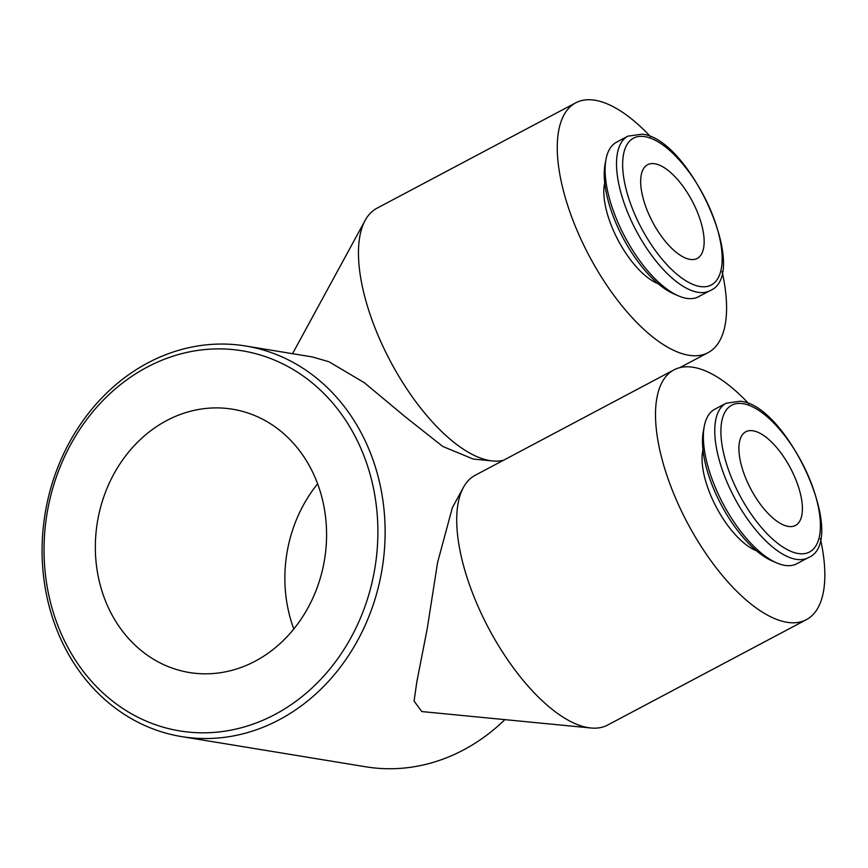 <?xml version="1.0" encoding="UTF-8"?>
<svg xmlns="http://www.w3.org/2000/svg" width="868" height="868" viewBox="0 0 868 868"><rect width="100%" height="100%" fill="white"/><g stroke="black" fill="none" stroke-linecap="round" stroke-linejoin="round"><path stroke-width="1.3" d="M55.151 625.318A197.904 170.757 -80.7 0 0 181.575 736.596A197.904 170.757 -80.7 0 0 346.657 658.4A197.904 170.757 -80.7 0 0 372.068 457.262A197.904 170.757 -80.7 0 0 245.633 345.996A197.904 170.757 -80.7 0 0 80.55 424.192A197.904 170.757 -80.7 0 0 55.151 625.318M56.745 622.638A192.609 166.179 -80.7 0 0 274.863 714.527A192.609 166.179 -80.7 0 0 365.178 459.085A192.609 166.179 -80.7 0 0 147.061 367.186A192.609 166.179 -80.7 0 0 56.745 622.638M181.575 736.596L365.819 766.802A197.904 170.757 -80.7 0 0 504.883 719.637M820.347 538.594A141.365 59.751 -117.9 0 1 806.394 619.654L607.611 725.073A141.365 59.751 -117.9 0 1 590.956 727.992L421.794 711.565L414.069 701.084L416.824 681.879L427.208 628.79L437.58 562.529L452.358 507.693L463.393 487.447A141.365 59.751 -117.9 0 1 475.154 475.295L673.937 369.887A141.365 59.751 -117.9 0 1 748.867 403.815M806.394 619.654A141.365 59.751 -117.9 0 1 669.64 483.205A141.365 59.751 -117.9 0 1 673.937 369.887M590.956 727.992A141.365 59.751 -117.9 0 1 470.868 588.612A141.365 59.751 -117.9 0 1 463.393 487.447M722.089 271.565A141.365 59.751 -117.9 0 1 708.136 352.625A141.365 59.751 -117.9 0 1 571.394 216.165A141.365 59.751 -117.9 0 1 575.69 102.847A141.365 59.751 -117.9 0 1 650.62 136.775M503.473 460.279A141.365 59.751 -117.9 0 1 492.699 460.962A141.365 59.751 -117.9 0 1 372.611 321.583A141.365 59.751 -117.9 0 1 365.135 220.407A141.365 59.751 -117.9 0 1 376.907 208.255L575.69 102.847M492.699 460.962L473.266 459.074L442.745 446.445L405.356 416.9L364.289 382.679L328.961 361.761L312.491 356.965L245.633 345.996M627.922 136.146L616.53 142.189A87.473 36.966 62.1 0 0 606.027 159.18A87.473 36.966 62.1 0 0 613.871 212.302A87.473 36.966 62.1 0 0 678.526 295.901A87.473 36.966 62.1 0 0 698.49 296.737L709.883 290.693C751.221 274.635 689.8 138.196 642.038 134.182L627.922 136.146A87.473 36.966 62.1 0 0 625.264 206.269A87.473 36.966 62.1 0 0 697.915 292.288A87.473 36.966 62.1 0 0 709.883 290.693M606.027 159.18L605.105 164.052A83.089 35.121 62.1 0 0 612.558 214.526A83.089 35.121 62.1 0 0 673.969 293.926L678.526 295.901M658.269 283.76A63.614 26.886 -117.9 0 1 610.182 222.533A63.614 26.886 -117.9 0 1 604.714 182.768M726.169 403.186L714.787 409.229A87.473 36.966 62.1 0 0 704.284 426.221A87.473 36.966 62.1 0 0 712.129 479.342A87.473 36.966 62.1 0 0 776.773 562.931A87.473 36.966 62.1 0 0 796.737 563.777L808.13 557.733C849.468 541.665 788.046 405.237 740.295 401.222L726.169 403.186A87.473 36.966 62.1 0 0 723.511 473.299A87.473 36.966 62.1 0 0 796.173 559.328A87.473 36.966 62.1 0 0 808.13 557.733M704.284 426.221L703.351 431.092A83.089 35.121 62.1 0 0 710.805 481.556A83.089 35.121 62.1 0 0 772.227 560.967L776.773 562.931M756.516 550.8A63.614 26.886 -117.9 0 1 708.429 489.563A63.614 26.886 -117.9 0 1 702.961 449.798M753.066 430.799A53.013 22.405 -117.9 0 1 794.057 475.48A53.013 22.405 -117.9 0 1 795.489 525.433A53.013 22.405 -117.9 0 1 788.242 526.399A53.013 22.405 -117.9 0 1 747.25 481.718A53.013 22.405 -117.9 0 1 745.818 431.765A53.013 22.405 -117.9 0 1 753.066 430.799M689.984 259.369A53.013 22.405 -117.9 0 1 649.004 214.689A53.013 22.405 -117.9 0 1 647.571 164.736A53.013 22.405 -117.9 0 1 654.819 163.77A53.013 22.405 -117.9 0 1 695.81 208.45A53.013 22.405 -117.9 0 1 697.243 258.404A53.013 22.405 -117.9 0 1 689.984 259.369M317.634 483.812A133.412 115.108 -80.7 0 0 293.666 628.584A133.412 115.108 -80.7 0 0 293.818 628.985M104.149 597.51A133.412 115.108 99.3 0 1 121.27 461.917A133.412 115.108 99.3 0 1 232.548 409.208A133.412 115.108 99.3 0 1 317.775 484.214A133.412 115.108 99.3 0 1 300.654 619.795A133.412 115.108 99.3 0 1 189.376 672.516A133.412 115.108 99.3 0 1 104.149 597.51M699.966 286.494A83.089 35.121 62.1 0 0 713.854 218.367A83.089 35.121 62.1 0 0 644.837 136.645A83.089 35.121 62.1 0 0 630.949 204.772A83.089 35.121 62.1 0 0 699.966 286.494M798.224 553.524A83.089 35.121 62.1 0 0 812.101 485.396A83.089 35.121 62.1 0 0 743.084 403.674A83.089 35.121 62.1 0 0 729.196 471.801A83.089 35.121 62.1 0 0 798.224 553.524M292.538 353.688L365.135 220.407M708.136 352.625L679.828 367.641"/></g></svg>
